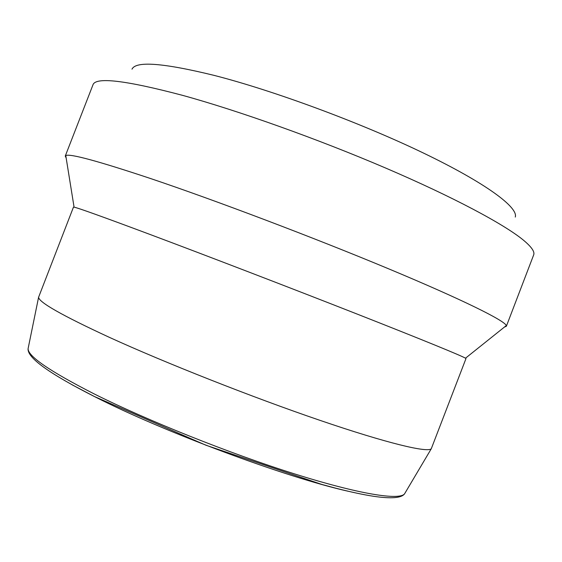 <?xml version="1.0" encoding="UTF-8"?>
<svg xmlns="http://www.w3.org/2000/svg" width="562" height="562" viewBox="0 0 562 562"><rect width="100%" height="100%" fill="white"/><g stroke="black" fill="none" stroke-linecap="round" stroke-linejoin="round"><path stroke-width="0.84" d="M74.079 207.16C78.09 207.933 103.099 216.918 149.113 234.115C205.622 255.281 290.61 287.934 356.427 313.793C422.392 339.715 461.493 355.753 465.498 358.198L465.975 358.591L431.272 448.764C427.52 452.839 387.604 443.446 319.897 420.327C252.366 397.278 165.298 362.897 109.14 337.242C62.227 315.535 38.715 302.201 38.595 297.242L73.467 207.132L74.079 207.16L65.775 155.59C69.618 153.356 97.816 160.985 150.384 178.47C215.12 200.241 313.807 237.607 388.412 268.727C463.221 299.925 504.655 320.628 506.299 325.574L506.355 326.276L504.444 327.056M66.147 157.936L65.255 156.074L92.948 84.883C95.484 76.741 125.368 80.233 182.615 95.364C238.372 110.693 317.537 138.877 385.476 167.968C453.471 197.093 503.924 224.154 523.257 240.016C531.512 246.851 534.975 251.825 533.654 254.944L506.355 326.276M515.277 217.072C518.487 207.561 486.439 183.36 423.291 152.969C360.319 122.649 273.546 90.566 214.108 75.385C163.156 62.909 135.786 60.844 132 69.182M65.255 156.074L65.775 155.59M72.231 384.879L94.978 396.821C164.245 432.136 286.191 477.426 348.145 491.244M405.139 492.86L404.535 493.886C399.315 500.461 359.476 494.349 294.319 473.822C229.324 453.358 146.851 420.334 93.889 393.772C49.646 371.166 27.721 356.118 28.1 348.63L28.339 347.471M38.595 297.242L28.1 348.63C27.046 357.601 49.105 373.547 94.283 396.47L206.001 445.252L321.907 484.458L335.767 488.195C350.59 491.982 363.171 494.679 373.526 496.281C391.082 498.873 401.423 498.072 404.535 493.886L431.272 448.764M465.498 358.198L506.299 325.574"/></g></svg>
